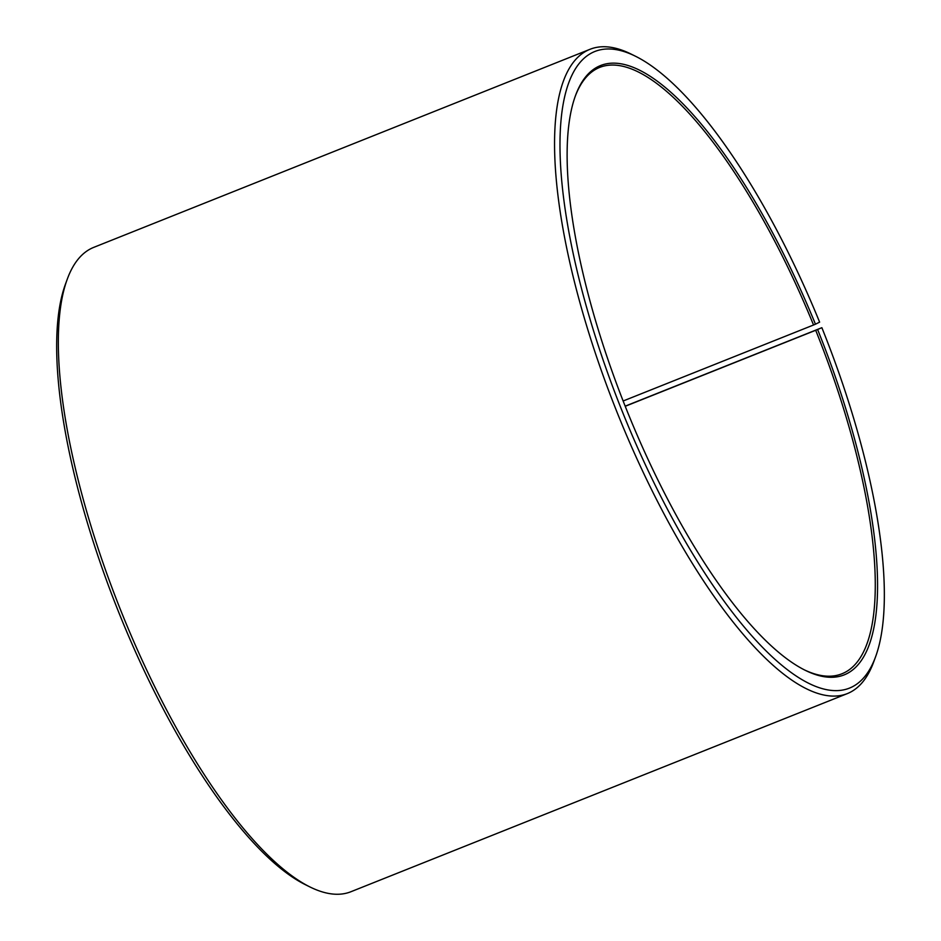 <?xml version="1.0" encoding="UTF-8"?>
<svg xmlns="http://www.w3.org/2000/svg" width="941" height="941" viewBox="0 0 941 941"><rect width="100%" height="100%" fill="white"/><g stroke="black" fill="none" stroke-linecap="round" stroke-linejoin="round"><path stroke-width="1.41" d="M804.037 669.71A326.48 103.051 68.2 0 0 841.842 673.815A326.48 103.051 68.2 0 0 815.694 330.279L625.224 406.289M625.177 406.159L821.869 327.691A342.806 108.203 68.2 0 1 875.53 656.924A342.806 108.203 68.2 0 1 624.895 417.898A342.806 108.203 68.2 0 1 635.857 56.425A342.806 108.203 68.2 0 1 819.623 322.14L815.459 324.198A328.115 103.569 68.2 0 0 575.563 95.406A328.115 103.569 68.2 0 0 629.07 415.84A328.115 103.569 68.2 0 0 804.967 670.168A328.115 103.569 68.2 0 0 817.6 329.503L815.694 330.279M635.857 56.425L631.235 54.131A346.888 109.497 68.2 0 0 590.078 49.273A346.888 109.497 68.2 0 0 620.143 419.898A346.888 109.497 68.2 0 0 847.253 693.635A346.888 109.497 68.2 0 0 873.754 661.782L875.53 656.924M590.078 49.273L93.759 247.365A346.888 109.497 68.2 0 0 67.258 279.218A346.888 109.497 68.2 0 0 123.824 617.99A346.888 109.497 68.2 0 0 309.777 886.869A346.888 109.497 68.2 0 0 350.934 891.727L847.253 693.635M67.258 279.218L65.482 284.076A342.806 108.203 68.2 0 0 121.389 618.86A342.806 108.203 68.2 0 0 305.155 884.575L309.777 886.869M821.869 327.691L817.6 329.503M815.459 324.198L813.553 324.998A326.48 103.051 68.2 0 0 599.805 67.364A326.48 103.051 68.2 0 0 575.21 96.382M813.553 324.998L623.142 400.995"/></g></svg>
